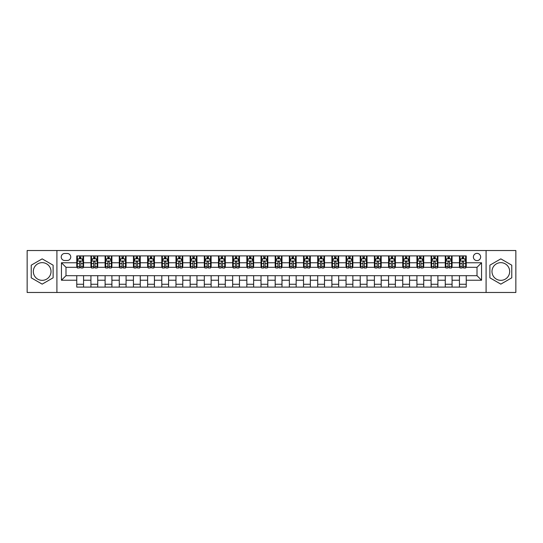 <?xml version="1.0" encoding="UTF-8"?>
<svg xmlns="http://www.w3.org/2000/svg" width="543" height="543" viewBox="0 0 543 543"><rect width="100%" height="100%" fill="white"/><g stroke="black" fill="none" stroke-linecap="round" stroke-linejoin="round"><path stroke-width="0.81" d="M500.829 262.656A8.844 8.844 0 0 0 491.985 271.5A8.844 8.844 0 0 0 500.829 280.344A8.844 8.844 0 0 0 509.673 271.5A8.844 8.844 0 0 0 500.829 262.656M477.012 253.357A3.631 3.631 0 0 0 473.387 256.988A3.631 3.631 0 0 0 477.012 260.613A3.631 3.631 0 0 0 480.643 256.988A3.631 3.631 0 0 0 477.012 253.357M42.171 280.344A8.844 8.844 0 0 1 33.327 271.5A8.844 8.844 0 0 1 42.171 262.656A8.844 8.844 0 0 1 51.015 271.5A8.844 8.844 0 0 1 42.171 280.344M486.087 292.473L515.85 292.473L515.85 250.527L486.087 250.527L486.087 292.473L56.913 292.473L56.913 250.527L27.15 250.527L27.15 292.473L56.913 292.473M64.739 260.504L67.23 260.504A3.516 3.516 0 0 0 70.746 256.988A3.516 3.516 0 0 0 67.23 253.472L64.739 253.472A3.516 3.516 0 0 0 61.223 256.988A3.516 3.516 0 0 0 64.739 260.504M486.087 250.527L56.913 250.527M76.76 280.229L61.447 280.229L61.447 262.771L76.76 262.771L76.76 267.305L65.988 267.305L65.988 275.695L76.76 275.695L76.76 287.091L466.24 287.091L466.24 275.695L477.012 275.695L477.012 267.305L466.24 267.305L466.24 262.771L481.553 262.771L481.553 280.229L466.24 280.229M466.24 262.771L466.24 255.909L76.76 255.909L76.76 262.771M459.439 255.909L459.439 267.305L460.009 267.305M462.161 267.305L463.518 267.305M465.677 267.305L466.24 267.305M459.439 267.305L451.505 267.305M445.267 255.909L445.267 267.305L445.83 267.305M447.989 267.305L449.346 267.305M445.267 267.305L437.332 267.305M431.094 255.909L431.094 267.305L431.658 267.305M433.816 267.305L435.174 267.305M431.094 267.305L423.153 267.305M416.922 255.909L416.922 267.305L417.486 267.305M419.644 267.305L421.001 267.305M416.922 267.305L408.981 267.305M402.743 255.909L402.743 267.305L403.313 267.305M405.465 267.305L406.829 267.305M402.743 267.305L394.809 267.305M388.571 255.909L388.571 267.305L389.141 267.305M391.293 267.305L392.657 267.305M388.571 267.305L380.636 267.305M374.399 255.909L374.399 267.305L374.969 267.305M377.12 267.305L378.478 267.305M374.399 267.305L366.464 267.305M360.226 255.909L360.226 267.305L360.79 267.305M362.948 267.305L364.305 267.305M360.226 267.305L352.292 267.305M346.054 255.909L346.054 267.305L346.617 267.305M348.776 267.305L350.133 267.305M346.054 267.305L338.113 267.305M331.882 255.909L331.882 267.305L332.445 267.305M334.603 267.305L335.961 267.305M331.882 267.305L323.94 267.305M317.703 255.909L317.703 267.305L318.273 267.305M320.424 267.305L321.789 267.305M317.703 267.305L309.768 267.305M303.53 255.909L303.53 267.305L304.1 267.305M306.252 267.305L307.616 267.305M303.53 267.305L295.596 267.305M289.358 255.909L289.358 267.305L289.928 267.305M292.08 267.305L293.437 267.305M289.358 267.305L281.423 267.305M275.186 255.909L275.186 267.305L275.749 267.305M277.907 267.305L279.265 267.305M275.186 267.305L267.251 267.305M261.013 255.909L261.013 267.305L261.577 267.305M263.735 267.305L265.093 267.305M261.013 267.305L253.072 267.305M246.841 255.909L246.841 267.305L247.404 267.305M249.563 267.305L250.92 267.305M246.841 267.305L238.9 267.305M232.662 255.909L232.662 267.305L233.232 267.305M235.384 267.305L236.748 267.305M232.662 267.305L224.727 267.305M218.49 255.909L218.49 267.305L219.06 267.305M221.211 267.305L222.576 267.305M218.49 267.305L210.555 267.305M204.317 255.909L204.317 267.305L204.887 267.305M207.039 267.305L208.397 267.305M204.317 267.305L196.383 267.305M190.145 255.909L190.145 267.305L190.708 267.305M192.867 267.305L194.224 267.305M190.145 267.305L182.21 267.305M175.973 255.909L175.973 267.305L176.536 267.305M178.695 267.305L180.052 267.305M175.973 267.305L168.031 267.305M161.8 255.909L161.8 267.305L162.364 267.305M164.522 267.305L165.88 267.305M161.8 267.305L153.859 267.305M147.621 255.909L147.621 267.305L148.191 267.305M150.343 267.305L151.707 267.305M147.621 267.305L139.687 267.305M133.449 255.909L133.449 267.305L134.019 267.305M136.171 267.305L137.535 267.305M133.449 267.305L125.514 267.305M119.277 255.909L119.277 267.305L119.847 267.305M121.999 267.305L123.356 267.305M119.277 267.305L111.342 267.305M105.104 255.909L105.104 267.305L105.668 267.305M107.826 267.305L109.184 267.305M105.104 267.305L97.17 267.305M90.932 255.909L90.932 267.305L91.496 267.305M93.654 267.305L95.011 267.305M90.932 267.305L82.991 267.305M76.76 267.305L77.323 267.305M79.482 267.305L80.839 267.305M76.76 275.695L83.561 275.695L83.561 287.091M466.24 275.695L83.561 275.695M83.561 255.909L83.561 267.305M76.76 258.746L77.323 258.746M79.482 258.746L80.839 258.746M82.991 258.746L83.561 258.746M76.76 284.254L83.561 284.254M90.932 275.695L90.932 287.091M97.733 255.909L97.733 267.305M90.932 258.746L91.496 258.746M93.654 258.746L95.011 258.746M97.17 258.746L97.733 258.746M97.733 275.695L97.733 287.091M90.932 284.254L97.733 284.254M105.104 275.695L105.104 287.091M111.906 275.695L111.906 287.091M105.104 284.254L111.906 284.254M111.906 255.909L111.906 267.305M105.104 258.746L105.668 258.746M107.826 258.746L109.184 258.746M111.342 258.746L111.906 258.746M119.277 275.695L119.277 287.091M126.078 275.695L126.078 287.091M119.277 284.254L126.078 284.254M126.078 255.909L126.078 267.305M119.277 258.746L119.847 258.746M121.999 258.746L123.356 258.746M125.514 258.746L126.078 258.746M133.449 275.695L133.449 287.091M140.257 275.695L140.257 287.091M133.449 284.254L140.257 284.254M140.257 255.909L140.257 267.305M133.449 258.746L134.019 258.746M136.171 258.746L137.535 258.746M139.687 258.746L140.257 258.746M147.621 275.695L147.621 287.091M154.429 275.695L154.429 287.091M147.621 284.254L154.429 284.254M154.429 255.909L154.429 267.305M147.621 258.746L148.191 258.746M150.343 258.746L151.707 258.746M153.859 258.746L154.429 258.746M161.8 275.695L161.8 287.091M168.601 275.695L168.601 287.091M161.8 284.254L168.601 284.254M168.601 255.909L168.601 267.305M161.8 258.746L162.364 258.746M164.522 258.746L165.88 258.746M168.031 258.746L168.601 258.746M175.973 275.695L175.973 287.091M182.774 275.695L182.774 287.091M175.973 284.254L182.774 284.254M182.774 255.909L182.774 267.305M175.973 258.746L176.536 258.746M178.695 258.746L180.052 258.746M182.21 258.746L182.774 258.746M190.145 275.695L190.145 287.091M196.946 275.695L196.946 287.091M190.145 284.254L196.946 284.254M196.946 255.909L196.946 267.305M190.145 258.746L190.708 258.746M192.867 258.746L194.224 258.746M196.383 258.746L196.946 258.746M204.317 275.695L204.317 287.091M211.118 275.695L211.118 287.091M204.317 284.254L211.118 284.254M211.118 255.909L211.118 267.305M204.317 258.746L204.887 258.746M207.039 258.746L208.397 258.746M210.555 258.746L211.118 258.746M218.49 275.695L218.49 287.091M225.297 275.695L225.297 287.091M218.49 284.254L225.297 284.254M225.297 255.909L225.297 267.305M218.49 258.746L219.06 258.746M221.211 258.746L222.576 258.746M224.727 258.746L225.297 258.746M232.662 275.695L232.662 287.091M239.47 275.695L239.47 287.091M232.662 284.254L239.47 284.254M239.47 255.909L239.47 267.305M232.662 258.746L233.232 258.746M235.384 258.746L236.748 258.746M238.9 258.746L239.47 258.746M246.841 275.695L246.841 287.091M253.642 275.695L253.642 287.091M246.841 284.254L253.642 284.254M253.642 255.909L253.642 267.305M246.841 258.746L247.404 258.746M249.563 258.746L250.92 258.746M253.072 258.746L253.642 258.746M261.013 275.695L261.013 287.091M267.814 275.695L267.814 287.091M261.013 284.254L267.814 284.254M267.814 255.909L267.814 267.305M261.013 258.746L261.577 258.746M263.735 258.746L265.093 258.746M267.251 258.746L267.814 258.746M275.186 275.695L275.186 287.091M281.987 275.695L281.987 287.091M275.186 284.254L281.987 284.254M281.987 255.909L281.987 267.305M275.186 258.746L275.749 258.746M277.907 258.746L279.265 258.746M281.423 258.746L281.987 258.746M289.358 275.695L289.358 287.091M296.159 275.695L296.159 287.091M289.358 284.254L296.159 284.254M296.159 255.909L296.159 267.305M289.358 258.746L289.928 258.746M292.08 258.746L293.437 258.746M295.596 258.746L296.159 258.746M303.53 275.695L303.53 287.091M310.338 275.695L310.338 287.091M303.53 284.254L310.338 284.254M310.338 255.909L310.338 267.305M303.53 258.746L304.1 258.746M306.252 258.746L307.616 258.746M309.768 258.746L310.338 258.746M317.703 275.695L317.703 287.091M324.51 275.695L324.51 287.091M317.703 284.254L324.51 284.254M324.51 255.909L324.51 267.305M317.703 258.746L318.273 258.746M320.424 258.746L321.789 258.746M323.94 258.746L324.51 258.746M331.882 275.695L331.882 287.091M338.683 275.695L338.683 287.091M331.882 284.254L338.683 284.254M338.683 255.909L338.683 267.305M331.882 258.746L332.445 258.746M334.603 258.746L335.961 258.746M338.113 258.746L338.683 258.746M346.054 275.695L346.054 287.091M352.855 275.695L352.855 287.091M346.054 284.254L352.855 284.254M352.855 255.909L352.855 267.305M346.054 258.746L346.617 258.746M348.776 258.746L350.133 258.746M352.292 258.746L352.855 258.746M360.226 275.695L360.226 287.091M367.027 275.695L367.027 287.091M360.226 284.254L367.027 284.254M367.027 255.909L367.027 267.305M360.226 258.746L360.79 258.746M362.948 258.746L364.305 258.746M366.464 258.746L367.027 258.746M374.399 275.695L374.399 287.091M381.2 275.695L381.2 287.091M374.399 284.254L381.2 284.254M381.2 255.909L381.2 267.305M374.399 258.746L374.969 258.746M377.12 258.746L378.478 258.746M380.636 258.746L381.2 258.746M388.571 275.695L388.571 287.091M395.379 275.695L395.379 287.091M388.571 284.254L395.379 284.254M395.379 255.909L395.379 267.305M388.571 258.746L389.141 258.746M391.293 258.746L392.657 258.746M394.809 258.746L395.379 258.746M402.743 275.695L402.743 287.091M409.551 275.695L409.551 287.091M402.743 284.254L409.551 284.254M409.551 255.909L409.551 267.305M402.743 258.746L403.313 258.746M405.465 258.746L406.829 258.746M408.981 258.746L409.551 258.746M416.922 275.695L416.922 287.091M423.723 275.695L423.723 287.091M416.922 284.254L423.723 284.254M423.723 255.909L423.723 267.305M416.922 258.746L417.486 258.746M419.644 258.746L421.001 258.746M423.153 258.746L423.723 258.746M431.094 275.695L431.094 287.091M437.896 275.695L437.896 287.091M431.094 284.254L437.896 284.254M437.896 255.909L437.896 267.305M431.094 258.746L431.658 258.746M433.816 258.746L435.174 258.746M437.332 258.746L437.896 258.746M445.267 275.695L445.267 287.091M452.068 275.695L452.068 287.091M445.267 284.254L452.068 284.254M452.068 255.909L452.068 267.305M445.267 258.746L445.83 258.746M447.989 258.746L449.346 258.746M451.505 258.746L452.068 258.746M459.439 275.695L459.439 287.091M459.439 284.254L466.24 284.254M459.439 258.746L460.009 258.746M462.161 258.746L463.518 258.746M465.677 258.746L466.24 258.746M65.988 267.305L61.447 262.771M65.988 275.695L61.447 280.229M481.553 262.771L477.012 267.305M481.553 280.229L477.012 275.695M42.171 284.132L53.119 277.819L53.119 265.181L42.171 258.868L31.229 265.181L31.229 277.819L42.171 284.132M511.771 265.181L500.829 258.868L489.881 265.181L489.881 277.819L500.829 284.132L511.771 277.819L511.771 265.181M80.839 257.382L79.482 257.382M82.991 266.565L80.839 266.565L80.839 267.984L82.991 267.984L82.991 261.068L81.857 258.801L78.457 258.801L77.323 261.068L77.323 267.984L79.482 267.984L79.482 266.565L77.323 266.565M77.323 261.068L77.323 255.909M82.991 261.068L82.991 255.909M79.482 258.801L79.482 255.909M80.839 255.909L80.839 258.801M80.839 266.565L80.839 261.916C80.384 261.047 79.93 261.047 79.482 261.916L79.482 266.565M95.011 257.382L93.654 257.382M97.17 266.565L95.011 266.565L95.011 267.984L97.17 267.984L97.17 261.068L96.03 258.801L92.629 258.801L91.496 261.068L91.496 267.984L93.654 267.984L93.654 266.565L91.496 266.565M91.496 261.068L91.496 255.909M97.17 261.068L97.17 255.909M93.654 258.801L93.654 255.909M95.011 255.909L95.011 258.801M95.011 266.565L95.011 261.916C94.557 261.047 94.109 261.047 93.654 261.916L93.654 266.565M109.184 257.382L107.826 257.382M111.342 266.565L109.184 266.565L109.184 267.984L111.342 267.984L111.342 261.068L110.209 258.801L106.801 258.801L105.668 261.068L105.668 267.984L107.826 267.984L107.826 266.565L105.668 266.565M105.668 261.068L105.668 255.909M111.342 261.068L111.342 255.909M107.826 258.801L107.826 255.909M109.184 255.909L109.184 258.801M109.184 266.565L109.184 261.916C108.736 261.047 108.281 261.047 107.826 261.916L107.826 266.565M123.356 257.382L121.999 257.382M125.514 266.565L123.356 266.565L123.356 267.984L125.514 267.984L125.514 261.068L124.381 258.801L120.98 258.801L119.847 261.068L119.847 267.984L121.999 267.984L121.999 266.565L119.847 266.565M119.847 261.068L119.847 255.909M125.514 261.068L125.514 255.909M121.999 258.801L121.999 255.909M123.356 255.909L123.356 258.801M123.356 266.565L123.356 261.916C122.908 261.047 122.453 261.047 121.999 261.916L121.999 266.565M137.535 257.382L136.171 257.382M139.687 266.565L137.535 266.565L137.535 267.984L139.687 267.984L139.687 261.068L138.553 258.801L135.153 258.801L134.019 261.068L134.019 267.984L136.171 267.984L136.171 266.565L134.019 266.565M134.019 261.068L134.019 255.909M139.687 261.068L139.687 255.909M136.171 258.801L136.171 255.909M137.535 255.909L137.535 258.801M137.535 266.565L137.535 261.916C137.08 261.047 136.626 261.047 136.171 261.916L136.171 266.565M151.707 257.382L150.343 257.382M153.859 266.565L151.707 266.565L151.707 267.984L153.859 267.984L153.859 261.068L152.726 258.801L149.325 258.801L148.191 261.068L148.191 267.984L150.343 267.984L150.343 266.565L148.191 266.565M148.191 261.068L148.191 255.909M153.859 261.068L153.859 255.909M150.343 258.801L150.343 255.909M151.707 255.909L151.707 258.801M151.707 266.565L151.707 261.916C151.253 261.047 150.798 261.047 150.343 261.916L150.343 266.565M165.88 257.382L164.522 257.382M168.031 266.565L165.88 266.565L165.88 267.984L168.031 267.984L168.031 261.068L166.898 258.801L163.497 258.801L162.364 261.068L162.364 267.984L164.522 267.984L164.522 266.565L162.364 266.565M162.364 261.068L162.364 255.909M168.031 261.068L168.031 255.909M164.522 258.801L164.522 255.909M165.88 255.909L165.88 258.801M165.88 266.565L165.88 261.916C165.425 261.047 164.97 261.047 164.522 261.916L164.522 266.565M180.052 257.382L178.695 257.382M182.21 266.565L180.052 266.565L180.052 267.984L182.21 267.984L182.21 261.068L181.07 258.801L177.67 258.801L176.536 261.068L176.536 267.984L178.695 267.984L178.695 266.565L176.536 266.565M176.536 261.068L176.536 255.909M182.21 261.068L182.21 255.909M178.695 258.801L178.695 255.909M180.052 255.909L180.052 258.801M180.052 266.565L180.052 261.916C179.597 261.047 179.149 261.047 178.695 261.916L178.695 266.565M194.224 257.382L192.867 257.382M196.383 266.565L194.224 266.565L194.224 267.984L196.383 267.984L196.383 261.068L195.249 258.801L191.849 258.801L190.708 261.068L190.708 267.984L192.867 267.984L192.867 266.565L190.708 266.565M190.708 261.068L190.708 255.909M196.383 261.068L196.383 255.909M192.867 258.801L192.867 255.909M194.224 255.909L194.224 258.801M194.224 266.565L194.224 261.916C193.776 261.047 193.322 261.047 192.867 261.916L192.867 266.565M208.397 257.382L207.039 257.382M210.555 266.565L208.397 266.565L208.397 267.984L210.555 267.984L210.555 261.068L209.422 258.801L206.021 258.801L204.887 261.068L204.887 267.984L207.039 267.984L207.039 266.565L204.887 266.565M204.887 261.068L204.887 255.909M210.555 261.068L210.555 255.909M207.039 258.801L207.039 255.909M208.397 255.909L208.397 258.801M208.397 266.565L208.397 261.916C207.949 261.047 207.494 261.047 207.039 261.916L207.039 266.565M222.576 257.382L221.211 257.382M224.727 266.565L222.576 266.565L222.576 267.984L224.727 267.984L224.727 261.068L223.594 258.801L220.193 258.801L219.06 261.068L219.06 267.984L221.211 267.984L221.211 266.565L219.06 266.565M219.06 261.068L219.06 255.909M224.727 261.068L224.727 255.909M221.211 258.801L221.211 255.909M222.576 255.909L222.576 258.801M222.576 266.565L222.576 261.916C222.121 261.047 221.666 261.047 221.211 261.916L221.211 266.565M236.748 257.382L235.384 257.382M238.9 266.565L236.748 266.565L236.748 267.984L238.9 267.984L238.9 261.068L237.766 258.801L234.366 258.801L233.232 261.068L233.232 267.984L235.384 267.984L235.384 266.565L233.232 266.565M233.232 261.068L233.232 255.909M238.9 261.068L238.9 255.909M235.384 258.801L235.384 255.909M236.748 255.909L236.748 258.801M236.748 266.565L236.748 261.916C236.293 261.047 235.838 261.047 235.384 261.916L235.384 266.565M250.92 257.382L249.563 257.382M253.072 266.565L250.92 266.565L250.92 267.984L253.072 267.984L253.072 261.068L251.938 258.801L248.538 258.801L247.404 261.068L247.404 267.984L249.563 267.984L249.563 266.565L247.404 266.565M247.404 261.068L247.404 255.909M253.072 261.068L253.072 255.909M249.563 258.801L249.563 255.909M250.92 255.909L250.92 258.801M250.92 266.565L250.92 261.916C250.466 261.047 250.011 261.047 249.563 261.916L249.563 266.565M265.093 257.382L263.735 257.382M267.251 266.565L265.093 266.565L265.093 267.984L267.251 267.984L267.251 261.068L266.111 258.801L262.71 258.801L261.577 261.068L261.577 267.984L263.735 267.984L263.735 266.565L261.577 266.565M261.577 261.068L261.577 255.909M267.251 261.068L267.251 255.909M263.735 258.801L263.735 255.909M265.093 255.909L265.093 258.801M265.093 266.565L265.093 261.916C264.638 261.047 264.19 261.047 263.735 261.916L263.735 266.565M279.265 257.382L277.907 257.382M281.423 266.565L279.265 266.565L279.265 267.984L281.423 267.984L281.423 261.068L280.29 258.801L276.889 258.801L275.749 261.068L275.749 267.984L277.907 267.984L277.907 266.565L275.749 266.565M275.749 261.068L275.749 255.909M281.423 261.068L281.423 255.909M277.907 258.801L277.907 255.909M279.265 255.909L279.265 258.801M279.265 266.565L279.265 261.916C278.817 261.047 278.362 261.047 277.907 261.916L277.907 266.565M293.437 257.382L292.08 257.382M295.596 266.565L293.437 266.565L293.437 267.984L295.596 267.984L295.596 261.068L294.462 258.801L291.062 258.801L289.928 261.068L289.928 267.984L292.08 267.984L292.08 266.565L289.928 266.565M289.928 261.068L289.928 255.909M295.596 261.068L295.596 255.909M292.08 258.801L292.08 255.909M293.437 255.909L293.437 258.801M293.437 266.565L293.437 261.916C292.989 261.047 292.534 261.047 292.08 261.916L292.08 266.565M307.616 257.382L306.252 257.382M309.768 266.565L307.616 266.565L307.616 267.984L309.768 267.984L309.768 261.068L308.634 258.801L305.234 258.801L304.1 261.068L304.1 267.984L306.252 267.984L306.252 266.565L304.1 266.565M304.1 261.068L304.1 255.909M309.768 261.068L309.768 255.909M306.252 258.801L306.252 255.909M307.616 255.909L307.616 258.801M307.616 266.565L307.616 261.916C307.162 261.047 306.707 261.047 306.252 261.916L306.252 266.565M321.789 257.382L320.424 257.382M323.94 266.565L321.789 266.565L321.789 267.984L323.94 267.984L323.94 261.068L322.807 258.801L319.406 258.801L318.273 261.068L318.273 267.984L320.424 267.984L320.424 266.565L318.273 266.565M318.273 261.068L318.273 255.909M323.94 261.068L323.94 255.909M320.424 258.801L320.424 255.909M321.789 255.909L321.789 258.801M321.789 266.565L321.789 261.916C321.334 261.047 320.879 261.047 320.424 261.916L320.424 266.565M335.961 257.382L334.603 257.382M338.113 266.565L335.961 266.565L335.961 267.984L338.113 267.984L338.113 261.068L336.979 258.801L333.578 258.801L332.445 261.068L332.445 267.984L334.603 267.984L334.603 266.565L332.445 266.565M332.445 261.068L332.445 255.909M338.113 261.068L338.113 255.909M334.603 258.801L334.603 255.909M335.961 255.909L335.961 258.801M335.961 266.565L335.961 261.916C335.506 261.047 335.051 261.047 334.603 261.916L334.603 266.565M350.133 257.382L348.776 257.382M352.292 266.565L350.133 266.565L350.133 267.984L352.292 267.984L352.292 261.068L351.151 258.801L347.751 258.801L346.617 261.068L346.617 267.984L348.776 267.984L348.776 266.565L346.617 266.565M346.617 261.068L346.617 255.909M352.292 261.068L352.292 255.909M348.776 258.801L348.776 255.909M350.133 255.909L350.133 258.801M350.133 266.565L350.133 261.916C349.678 261.047 349.23 261.047 348.776 261.916L348.776 266.565M364.305 257.382L362.948 257.382M366.464 266.565L364.305 266.565L364.305 267.984L366.464 267.984L366.464 261.068L365.33 258.801L361.93 258.801L360.79 261.068L360.79 267.984L362.948 267.984L362.948 266.565L360.79 266.565M360.79 261.068L360.79 255.909M366.464 261.068L366.464 255.909M362.948 258.801L362.948 255.909M364.305 255.909L364.305 258.801M364.305 266.565L364.305 261.916C363.858 261.047 363.403 261.047 362.948 261.916L362.948 266.565M378.478 257.382L377.12 257.382M380.636 266.565L378.478 266.565L378.478 267.984L380.636 267.984L380.636 261.068L379.503 258.801L376.102 258.801L374.969 261.068L374.969 267.984L377.12 267.984L377.12 266.565L374.969 266.565M374.969 261.068L374.969 255.909M380.636 261.068L380.636 255.909M377.12 258.801L377.12 255.909M378.478 255.909L378.478 258.801M378.478 266.565L378.478 261.916C378.03 261.047 377.575 261.047 377.12 261.916L377.12 266.565M392.657 257.382L391.293 257.382M394.809 266.565L392.657 266.565L392.657 267.984L394.809 267.984L394.809 261.068L393.675 258.801L390.274 258.801L389.141 261.068L389.141 267.984L391.293 267.984L391.293 266.565L389.141 266.565M389.141 261.068L389.141 255.909M394.809 261.068L394.809 255.909M391.293 258.801L391.293 255.909M392.657 255.909L392.657 258.801M392.657 266.565L392.657 261.916C392.202 261.047 391.747 261.047 391.293 261.916L391.293 266.565M406.829 257.382L405.465 257.382M408.981 266.565L406.829 266.565L406.829 267.984L408.981 267.984L408.981 261.068L407.847 258.801L404.447 258.801L403.313 261.068L403.313 267.984L405.465 267.984L405.465 266.565L403.313 266.565M403.313 261.068L403.313 255.909M408.981 261.068L408.981 255.909M405.465 258.801L405.465 255.909M406.829 255.909L406.829 258.801M406.829 266.565L406.829 261.916C406.374 261.047 405.92 261.047 405.465 261.916L405.465 266.565M421.001 257.382L419.644 257.382M423.153 266.565L421.001 266.565L421.001 267.984L423.153 267.984L423.153 261.068L422.02 258.801L418.619 258.801L417.486 261.068L417.486 267.984L419.644 267.984L419.644 266.565L417.486 266.565M417.486 261.068L417.486 255.909M423.153 261.068L423.153 255.909M419.644 258.801L419.644 255.909M421.001 255.909L421.001 258.801M421.001 266.565L421.001 261.916C420.547 261.047 420.092 261.047 419.644 261.916L419.644 266.565M435.174 257.382L433.816 257.382M437.332 266.565L435.174 266.565L435.174 267.984L437.332 267.984L437.332 261.068L436.199 258.801L432.791 258.801L431.658 261.068L431.658 267.984L433.816 267.984L433.816 266.565L431.658 266.565M431.658 261.068L431.658 255.909M437.332 261.068L437.332 255.909M433.816 258.801L433.816 255.909M435.174 255.909L435.174 258.801M435.174 266.565L435.174 261.916C434.719 261.047 434.271 261.047 433.816 261.916L433.816 266.565M449.346 257.382L447.989 257.382M451.505 266.565L449.346 266.565L449.346 267.984L451.505 267.984L451.505 261.068L450.371 258.801L446.97 258.801L445.83 261.068L445.83 267.984L447.989 267.984L447.989 266.565L445.83 266.565M445.83 261.068L445.83 255.909M451.505 261.068L451.505 255.909M447.989 258.801L447.989 255.909M449.346 255.909L449.346 258.801M449.346 266.565L449.346 261.916C448.898 261.047 448.443 261.047 447.989 261.916L447.989 266.565M463.518 257.382L462.161 257.382M465.677 266.565L463.518 266.565L463.518 267.984L465.677 267.984L465.677 261.068L464.543 258.801L461.143 258.801L460.009 261.068L460.009 267.984L462.161 267.984L462.161 266.565L460.009 266.565M460.009 261.068L460.009 255.909M465.677 261.068L465.677 255.909M462.161 258.801L462.161 255.909M463.518 255.909L463.518 258.801M463.518 266.565L463.518 261.916C463.07 261.047 462.616 261.047 462.161 261.916L462.161 266.565M90.932 280.229L83.561 280.229M90.932 262.771L83.561 262.771M105.104 262.771L97.733 262.771M105.104 280.229L97.733 280.229M119.277 262.771L111.906 262.771M119.277 280.229L111.906 280.229M133.449 262.771L126.078 262.771M133.449 280.229L126.078 280.229M147.621 262.771L140.257 262.771M147.621 280.229L140.257 280.229M161.8 262.771L154.429 262.771M161.8 280.229L154.429 280.229M175.973 262.771L168.601 262.771M175.973 280.229L168.601 280.229M190.145 262.771L182.774 262.771M190.145 280.229L182.774 280.229M204.317 262.771L196.946 262.771M204.317 280.229L196.946 280.229M218.49 262.771L211.118 262.771M218.49 280.229L211.118 280.229M232.662 262.771L225.297 262.771M232.662 280.229L225.297 280.229M246.841 262.771L239.47 262.771M246.841 280.229L239.47 280.229M261.013 262.771L253.642 262.771M261.013 280.229L253.642 280.229M275.186 262.771L267.814 262.771M275.186 280.229L267.814 280.229M289.358 262.771L281.987 262.771M289.358 280.229L281.987 280.229M303.53 262.771L296.159 262.771M303.53 280.229L296.159 280.229M317.703 262.771L310.338 262.771M317.703 280.229L310.338 280.229M331.882 262.771L324.51 262.771M331.882 280.229L324.51 280.229M346.054 262.771L338.683 262.771M346.054 280.229L338.683 280.229M360.226 262.771L352.855 262.771M360.226 280.229L352.855 280.229M374.399 262.771L367.027 262.771M374.399 280.229L367.027 280.229M388.571 262.771L381.2 262.771M388.571 280.229L381.2 280.229M402.743 262.771L395.379 262.771M402.743 280.229L395.379 280.229M416.922 262.771L409.551 262.771M416.922 280.229L409.551 280.229M431.094 262.771L423.723 262.771M431.094 280.229L423.723 280.229M445.267 262.771L437.896 262.771M445.267 280.229L437.896 280.229M459.439 262.771L452.068 262.771M459.439 280.229L452.068 280.229M82.964 261.013L77.35 261.013M77.323 258.936L78.389 258.936M81.925 258.936L82.991 258.936M79.482 263.525L77.323 263.525M82.991 263.525L80.839 263.525M80.839 258.101L79.482 258.101M97.136 261.013L91.523 261.013M91.496 258.936L92.561 258.936M96.104 258.936L97.17 258.936M93.654 263.525L91.496 263.525M97.17 263.525L95.011 263.525M95.011 258.101L93.654 258.101M111.315 261.013L105.702 261.013M105.668 258.936L106.733 258.936M110.277 258.936L111.342 258.936M107.826 263.525L105.668 263.525M111.342 263.525L109.184 263.525M109.184 258.101L107.826 258.101M125.487 261.013L119.874 261.013M119.847 258.936L120.913 258.936M124.449 258.936L125.514 258.936M121.999 263.525L119.847 263.525M125.514 263.525L123.356 263.525M123.356 258.101L121.999 258.101M139.66 261.013L134.046 261.013M134.019 258.936L135.085 258.936M138.621 258.936L139.687 258.936M136.171 263.525L134.019 263.525M139.687 263.525L137.535 263.525M137.535 258.101L136.171 258.101M153.832 261.013L148.219 261.013M148.191 258.936L149.257 258.936M152.793 258.936L153.859 258.936M150.343 263.525L148.191 263.525M153.859 263.525L151.707 263.525M151.707 258.101L150.343 258.101M168.004 261.013L162.391 261.013M162.364 258.936L163.429 258.936M166.966 258.936L168.031 258.936M164.522 263.525L162.364 263.525M168.031 263.525L165.88 263.525M165.88 258.101L164.522 258.101M182.176 261.013L176.563 261.013M176.536 258.936L177.602 258.936M181.145 258.936L182.21 258.936M178.695 263.525L176.536 263.525M182.21 263.525L180.052 263.525M180.052 258.101L178.695 258.101M196.356 261.013L190.742 261.013M190.708 258.936L191.774 258.936M195.317 258.936L196.383 258.936M192.867 263.525L190.708 263.525M196.383 263.525L194.224 263.525M194.224 258.101L192.867 258.101M210.528 261.013L204.915 261.013M204.887 258.936L205.953 258.936M209.489 258.936L210.555 258.936M207.039 263.525L204.887 263.525M210.555 263.525L208.397 263.525M208.397 258.101L207.039 258.101M224.7 261.013L219.087 261.013M219.06 258.936L220.125 258.936M223.662 258.936L224.727 258.936M221.211 263.525L219.06 263.525M224.727 263.525L222.576 263.525M222.576 258.101L221.211 258.101M238.872 261.013L233.259 261.013M233.232 258.936L234.298 258.936M237.834 258.936L238.9 258.936M235.384 263.525L233.232 263.525M238.9 263.525L236.748 263.525M236.748 258.101L235.384 258.101M253.045 261.013L247.432 261.013M247.404 258.936L248.47 258.936M252.006 258.936L253.072 258.936M249.563 263.525L247.404 263.525M253.072 263.525L250.92 263.525M250.92 258.101L249.563 258.101M267.217 261.013L261.604 261.013M261.577 258.936L262.642 258.936M266.185 258.936L267.251 258.936M263.735 263.525L261.577 263.525M267.251 263.525L265.093 263.525M265.093 258.101L263.735 258.101M281.396 261.013L275.783 261.013M275.749 258.936L276.815 258.936M280.358 258.936L281.423 258.936M277.907 263.525L275.749 263.525M281.423 263.525L279.265 263.525M279.265 258.101L277.907 258.101M295.568 261.013L289.955 261.013M289.928 258.936L290.994 258.936M294.53 258.936L295.596 258.936M292.08 263.525L289.928 263.525M295.596 263.525L293.437 263.525M293.437 258.101L292.08 258.101M309.741 261.013L304.128 261.013M304.1 258.936L305.166 258.936M308.702 258.936L309.768 258.936M306.252 263.525L304.1 263.525M309.768 263.525L307.616 263.525M307.616 258.101L306.252 258.101M323.913 261.013L318.3 261.013M318.273 258.936L319.338 258.936M322.875 258.936L323.94 258.936M320.424 263.525L318.273 263.525M323.94 263.525L321.789 263.525M321.789 258.101L320.424 258.101M338.085 261.013L332.472 261.013M332.445 258.936L333.511 258.936M337.047 258.936L338.113 258.936M334.603 263.525L332.445 263.525M338.113 263.525L335.961 263.525M335.961 258.101L334.603 258.101M352.258 261.013L346.644 261.013M346.617 258.936L347.683 258.936M351.226 258.936L352.292 258.936M348.776 263.525L346.617 263.525M352.292 263.525L350.133 263.525M350.133 258.101L348.776 258.101M366.437 261.013L360.824 261.013M360.79 258.936L361.855 258.936M365.398 258.936L366.464 258.936M362.948 263.525L360.79 263.525M366.464 263.525L364.305 263.525M364.305 258.101L362.948 258.101M380.609 261.013L374.996 261.013M374.969 258.936L376.034 258.936M379.571 258.936L380.636 258.936M377.12 263.525L374.969 263.525M380.636 263.525L378.478 263.525M378.478 258.101L377.12 258.101M394.781 261.013L389.168 261.013M389.141 258.936L390.207 258.936M393.743 258.936L394.809 258.936M391.293 263.525L389.141 263.525M394.809 263.525L392.657 263.525M392.657 258.101L391.293 258.101M408.954 261.013L403.34 261.013M403.313 258.936L404.379 258.936M407.915 258.936L408.981 258.936M405.465 263.525L403.313 263.525M408.981 263.525L406.829 263.525M406.829 258.101L405.465 258.101M423.126 261.013L417.513 261.013M417.486 258.936L418.551 258.936M422.087 258.936L423.153 258.936M419.644 263.525L417.486 263.525M423.153 263.525L421.001 263.525M421.001 258.101L419.644 258.101M437.298 261.013L431.685 261.013M431.658 258.936L432.723 258.936M436.267 258.936L437.332 258.936M433.816 263.525L431.658 263.525M437.332 263.525L435.174 263.525M435.174 258.101L433.816 258.101M451.477 261.013L445.864 261.013M445.83 258.936L446.896 258.936M450.439 258.936L451.505 258.936M447.989 263.525L445.83 263.525M451.505 263.525L449.346 263.525M449.346 258.101L447.989 258.101M465.65 261.013L460.036 261.013M460.009 258.936L461.075 258.936M464.611 258.936L465.677 258.936M462.161 263.525L460.009 263.525M465.677 263.525L463.518 263.525M463.518 258.101L462.161 258.101"/></g></svg>
